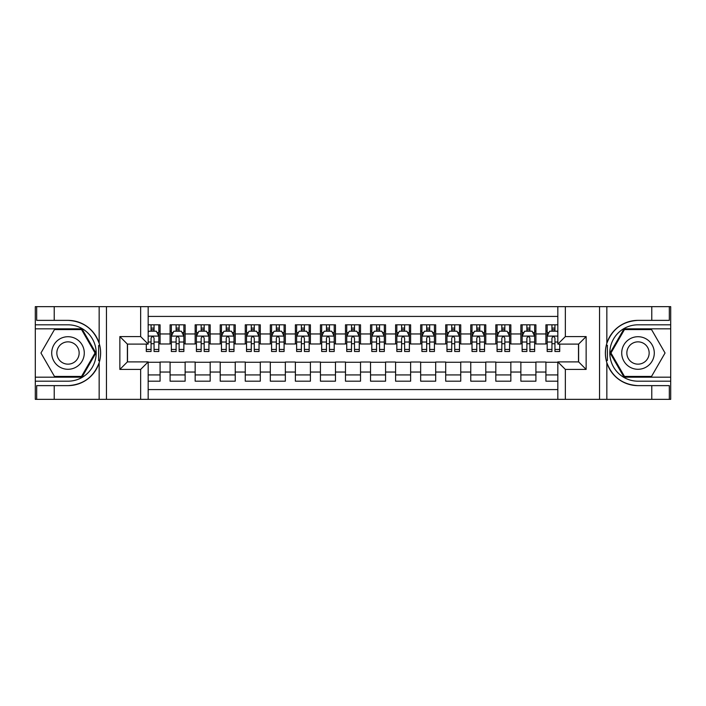 <?xml version="1.0" encoding="UTF-8"?>
<svg xmlns="http://www.w3.org/2000/svg" width="706" height="706" viewBox="0 0 706 706"><rect width="100%" height="100%" fill="white"/><g stroke="black" fill="none" stroke-linecap="round" stroke-linejoin="round"><path stroke-width="1.06" d="M148.172 399.349L557.828 399.349L557.828 361.896L578.62 361.896L578.62 344.104L557.828 344.104L557.828 306.651L148.172 306.651L148.172 344.104L127.38 344.104L127.38 361.896L148.172 361.896L148.172 399.349L54.221 399.349L54.221 385.635L67.997 385.635A32.635 32.635 0 0 0 99.158 362.69C101.073 356.239 101.073 349.779 99.158 343.31A32.635 32.635 0 0 0 67.997 320.365L54.221 320.365L54.221 306.651L35.3 306.651L35.3 377.18L81.958 377.18L95.919 353L81.958 328.82L35.3 328.82M557.828 324.813L545.923 324.813L545.923 333.956L535.907 333.956L535.907 343.981L545.923 343.981L545.923 333.956M535.907 333.956L535.907 324.813L520.869 324.813L520.869 333.956L510.844 333.956L510.844 343.981L520.869 343.981L520.869 333.956M510.844 333.956L510.844 324.813L495.815 324.813L495.815 333.956L485.79 333.956L485.79 343.981L495.815 343.981L495.815 333.956M485.79 333.956L485.79 324.813L470.761 324.813L470.761 333.956L460.736 333.956L460.736 343.981L470.761 343.981L470.761 333.956M460.736 333.956L460.736 324.813L445.707 324.813L445.707 333.956L435.681 333.956L435.681 343.981L445.707 343.981L445.707 333.956M435.681 333.956L435.681 324.813L420.652 324.813L420.652 333.956L410.627 333.956L410.627 343.981L420.652 343.981L420.652 333.956M410.627 333.956L410.627 324.813L395.589 324.813L395.589 333.956L385.573 333.956L385.573 343.981L395.589 343.981L395.589 333.956M385.573 333.956L385.573 324.813L370.535 324.813L370.535 333.956L360.519 333.956L360.519 343.981L370.535 343.981L370.535 333.956M360.519 333.956L360.519 324.813L345.481 324.813L345.481 333.956L335.465 333.956L335.465 343.981L345.481 343.981L345.481 333.956M335.465 333.956L335.465 324.813L320.427 324.813L320.427 333.956L310.411 333.956L310.411 343.981L320.427 343.981L320.427 333.956M310.411 333.956L310.411 324.813L295.373 324.813L295.373 333.956L285.348 333.956L285.348 343.981L295.373 343.981L295.373 333.956M285.348 333.956L285.348 324.813L270.319 324.813L270.319 333.956L260.293 333.956L260.293 343.981L270.319 343.981L270.319 333.956M260.293 333.956L260.293 324.813L245.264 324.813L245.264 333.956L235.239 333.956L235.239 343.981L245.264 343.981L245.264 333.956M235.239 333.956L235.239 324.813L220.21 324.813L220.21 333.956L210.185 333.956L210.185 343.981L220.21 343.981L220.21 333.956M210.185 333.956L210.185 324.813L195.156 324.813L195.156 333.956L185.131 333.956L185.131 343.981L195.156 343.981L195.156 333.956M185.131 333.956L185.131 324.813L170.093 324.813L170.093 343.981L160.077 343.981L160.077 324.813L148.172 324.813M148.172 381.187L160.077 381.187L160.077 362.019L170.093 362.019L170.093 381.187L185.131 381.187L185.131 362.019L195.156 362.019L195.156 372.044L185.131 372.044M195.156 372.044L195.156 381.187L210.185 381.187L210.185 362.019L220.21 362.019L220.21 372.044L210.185 372.044M220.21 372.044L220.21 381.187L235.239 381.187L235.239 362.019L245.264 362.019L245.264 372.044L235.239 372.044M245.264 372.044L245.264 381.187L260.293 381.187L260.293 362.019L270.319 362.019L270.319 372.044L260.293 372.044M270.319 372.044L270.319 381.187L285.348 381.187L285.348 362.019L295.373 362.019L295.373 372.044L285.348 372.044M295.373 372.044L295.373 381.187L310.411 381.187L310.411 362.019L320.427 362.019L320.427 372.044L310.411 372.044M320.427 372.044L320.427 381.187L335.465 381.187L335.465 362.019L345.481 362.019L345.481 372.044L335.465 372.044M345.481 372.044L345.481 381.187L360.519 381.187L360.519 362.019L370.535 362.019L370.535 372.044L360.519 372.044M370.535 372.044L370.535 381.187L385.573 381.187L385.573 362.019L395.589 362.019L395.589 372.044L385.573 372.044M395.589 372.044L395.589 381.187L410.627 381.187L410.627 362.019L420.652 362.019L420.652 372.044L410.627 372.044M420.652 372.044L420.652 381.187L435.681 381.187L435.681 362.019L445.707 362.019L445.707 372.044L435.681 372.044M445.707 372.044L445.707 381.187L460.736 381.187L460.736 362.019L470.761 362.019L470.761 372.044L460.736 372.044M470.761 372.044L470.761 381.187L485.79 381.187L485.79 362.019L495.815 362.019L495.815 372.044L485.79 372.044M495.815 372.044L495.815 381.187L510.844 381.187L510.844 362.019L520.869 362.019L520.869 372.044L510.844 372.044M520.869 372.044L520.869 381.187L535.907 381.187L535.907 362.019L545.923 362.019L545.923 372.044L535.907 372.044M557.828 316.42L148.172 316.42M148.172 389.58L557.828 389.58M545.923 372.044L545.923 381.187L557.828 381.187M127.504 344.104L127.504 361.896M578.496 361.896L578.496 344.104M151.058 331.079L154.058 331.079M158.824 331.079L160.077 331.079M151.058 343.734L154.058 343.734M158.824 343.734L160.077 343.734M148.172 362.266L160.077 362.266M148.172 374.921L160.077 374.921M170.093 343.734L171.346 343.734M176.112 343.734L179.121 343.734M183.878 343.734L185.131 343.734M170.093 331.079L171.346 331.079M176.112 331.079L179.121 331.079M183.878 331.079L185.131 331.079M170.093 362.266L185.131 362.266M170.093 374.921L185.131 374.921M195.156 362.266L210.185 362.266M195.156 374.921L210.185 374.921M195.156 331.079L196.409 331.079M201.166 331.079L204.175 331.079M208.932 331.079L210.185 331.079M195.156 343.734L196.409 343.734M201.166 343.734L204.175 343.734M208.932 343.734L210.185 343.734M220.21 362.266L235.239 362.266M220.21 374.921L235.239 374.921M220.21 331.079L221.463 331.079M226.22 331.079L229.229 331.079M233.986 331.079L235.239 331.079M220.21 343.734L221.463 343.734M226.22 343.734L229.229 343.734M233.986 343.734L235.239 343.734M245.264 362.266L260.293 362.266M245.264 374.921L260.293 374.921M245.264 331.079L246.518 331.079M251.274 331.079L254.284 331.079M259.04 331.079L260.293 331.079M245.264 343.734L246.518 343.734M251.274 343.734L254.284 343.734M259.04 343.734L260.293 343.734M270.319 362.266L285.348 362.266M270.319 374.921L285.348 374.921M270.319 331.079L271.572 331.079M276.328 331.079L279.338 331.079M284.094 331.079L285.348 331.079M270.319 343.734L271.572 343.734M276.328 343.734L279.338 343.734M284.094 343.734L285.348 343.734M295.373 362.266L310.411 362.266M295.373 374.921L310.411 374.921M295.373 331.079L296.626 331.079M301.383 331.079L304.392 331.079M309.157 331.079L310.411 331.079M295.373 343.734L296.626 343.734M301.383 343.734L304.392 343.734M309.157 343.734L310.411 343.734M320.427 362.266L335.465 362.266M320.427 374.921L335.465 374.921M320.427 331.079L321.68 331.079M326.446 331.079L329.446 331.079M334.212 331.079L335.465 331.079M320.427 343.734L321.68 343.734M326.446 343.734L329.446 343.734M334.212 343.734L335.465 343.734M345.481 362.266L360.519 362.266M345.481 374.921L360.519 374.921M345.481 331.079L346.734 331.079M351.5 331.079L354.5 331.079M359.266 331.079L360.519 331.079M345.481 343.734L346.734 343.734M351.5 343.734L354.5 343.734M359.266 343.734L360.519 343.734M370.535 362.266L385.573 362.266M370.535 374.921L385.573 374.921M370.535 331.079L371.788 331.079M376.554 331.079L379.554 331.079M384.32 331.079L385.573 331.079M370.535 343.734L371.788 343.734M376.554 343.734L379.554 343.734M384.32 343.734L385.573 343.734M395.589 362.266L410.627 362.266M395.589 374.921L410.627 374.921M395.589 331.079L396.843 331.079M401.608 331.079L404.617 331.079M409.374 331.079L410.627 331.079M395.589 343.734L396.843 343.734M401.608 343.734L404.617 343.734M409.374 343.734L410.627 343.734M420.652 362.266L435.681 362.266M420.652 374.921L435.681 374.921M420.652 331.079L421.906 331.079M426.662 331.079L429.672 331.079M434.428 331.079L435.681 331.079M420.652 343.734L421.906 343.734M426.662 343.734L429.672 343.734M434.428 343.734L435.681 343.734M445.707 362.266L460.736 362.266M445.707 374.921L460.736 374.921M445.707 331.079L446.96 331.079M451.716 331.079L454.726 331.079M459.482 331.079L460.736 331.079M445.707 343.734L446.96 343.734M451.716 343.734L454.726 343.734M459.482 343.734L460.736 343.734M470.761 362.266L485.79 362.266M470.761 374.921L485.79 374.921M470.761 331.079L472.014 331.079M476.771 331.079L479.78 331.079M484.537 331.079L485.79 331.079M470.761 343.734L472.014 343.734M476.771 343.734L479.78 343.734M484.537 343.734L485.79 343.734M495.815 362.266L510.844 362.266M495.815 374.921L510.844 374.921M495.815 331.079L497.068 331.079M501.825 331.079L504.834 331.079M509.591 331.079L510.844 331.079M495.815 343.734L497.068 343.734M501.825 343.734L504.834 343.734M509.591 343.734L510.844 343.734M520.869 362.266L535.907 362.266M520.869 374.921L535.907 374.921M520.869 331.079L522.122 331.079M526.879 331.079L529.888 331.079M534.654 331.079L535.907 331.079M520.869 343.734L522.122 343.734M526.879 343.734L529.888 343.734M534.654 343.734L535.907 343.734M545.923 362.266L557.828 362.266M545.923 374.921L557.828 374.921M545.923 331.079L547.176 331.079M551.942 331.079L554.942 331.079M545.923 343.734L547.176 343.734M551.942 343.734L554.942 343.734M154.058 328.069L151.058 328.069M146.292 349.452L146.292 351.5L151.058 351.5L151.058 349.452L146.292 349.452L146.292 344.104M157.006 332.579L158.824 332.579L158.824 351.5L154.058 351.5L154.058 338.095C153.061 336.162 152.055 336.162 151.058 338.095L151.058 349.452M158.824 332.579L158.824 324.813M158.824 336.215L156.317 331.202L148.798 331.202L148.172 332.455M151.058 331.202L151.058 324.813M154.058 324.813L154.058 331.202M76.142 338.898A16.282 16.282 0 0 0 53.894 344.855A16.282 16.282 0 0 0 59.851 367.102A16.282 16.282 0 0 0 82.099 361.145A16.282 16.282 0 0 0 76.142 338.898M73.574 343.345A11.146 11.146 0 0 0 58.342 347.423A11.146 11.146 0 0 0 62.419 362.655A11.146 11.146 0 0 0 77.651 358.577A11.146 11.146 0 0 0 73.574 343.345M81.525 376.43L54.468 376.43L40.948 353L54.468 329.57L81.525 329.57L95.045 353L81.525 376.43M646.149 338.898A16.282 16.282 0 0 0 623.901 344.855A16.282 16.282 0 0 0 629.858 367.102A16.282 16.282 0 0 0 652.106 361.145A16.282 16.282 0 0 0 646.149 338.898M643.581 343.345A11.146 11.146 0 0 0 628.349 347.423A11.146 11.146 0 0 0 632.426 362.655A11.146 11.146 0 0 0 647.658 358.577A11.146 11.146 0 0 0 643.581 343.345M651.532 376.43L624.475 376.43L610.955 353L624.475 329.57L651.532 329.57L665.052 353L651.532 376.43M98.628 360.519L99.749 360.519A32.635 32.635 0 0 0 99.758 345.49L98.628 345.49L98.628 360.713L99.705 360.713M54.221 306.651L99.158 306.651L99.158 343.31C93.721 328.943 83.334 321.292 67.997 320.365M67.997 385.635C83.334 384.708 93.721 377.057 99.158 362.69L99.158 399.349M140.653 399.349L140.653 369.414L119.861 369.414L119.861 336.585L140.653 336.585L140.653 306.651L106.456 306.651L106.456 399.349M54.221 399.349L35.3 399.349L35.3 377.18M35.3 381.187L67.997 381.187A28.187 28.187 0 0 0 96.184 353A28.187 28.187 0 0 0 67.997 324.813L35.3 324.813M99.158 306.651L106.456 306.651M140.653 306.651L148.172 306.651M54.221 385.635L36.677 385.635L36.677 399.349M54.221 320.365L36.677 320.365L36.677 306.651M140.653 369.414L148.172 361.896M119.861 369.414L127.38 361.896M119.861 336.585L127.38 344.104M140.653 336.585L148.172 344.104M98.628 345.49L99.714 345.296M100.508 355.798L100.614 351.853M100.287 348.287L100.12 347.228M607.372 345.481L606.251 345.481A32.635 32.635 0 0 0 606.242 360.51L607.372 360.51L607.372 345.287L606.295 345.287A32.635 32.635 0 0 1 638.003 320.365C622.666 321.292 612.278 328.943 606.842 343.31C604.927 349.761 604.927 356.221 606.842 362.69C612.278 377.057 622.666 384.708 638.003 385.635L651.779 385.635L651.779 399.349L670.7 399.349L670.7 328.82L624.042 328.82L610.081 353L624.042 377.18L670.7 377.18M607.372 360.51L606.286 360.704A32.635 32.635 0 0 0 638.003 385.635M557.828 306.651L651.779 306.651L651.779 320.365L638.003 320.365M565.347 306.651L565.347 336.585L586.139 336.585L586.139 369.414L565.347 369.414L565.347 399.349L599.544 399.349L599.544 306.651M606.842 362.69L606.842 399.349L651.779 399.349M651.779 306.651L670.7 306.651L670.7 328.82M670.7 324.813L638.003 324.813A28.187 28.187 0 0 0 609.816 353A28.187 28.187 0 0 0 638.003 381.187L670.7 381.187M606.842 399.349L599.544 399.349M565.347 399.349L557.828 399.349M651.779 320.365L669.323 320.365L669.323 306.651M651.779 385.635L669.323 385.635L669.323 399.349M565.347 336.585L557.828 344.104M586.139 336.585L578.62 344.104M586.139 369.414L578.62 361.896M565.347 369.414L557.828 361.896M605.492 350.202L605.386 354.147M605.713 357.713L605.88 358.772M179.121 328.069L176.112 328.069M183.878 349.452L179.121 349.452L179.121 351.5L183.878 351.5L183.878 336.215L181.371 331.202L173.852 331.202L171.346 336.215L171.346 351.5L176.112 351.5L176.112 349.452L171.346 349.452M171.346 336.215L171.346 324.813M183.878 336.215L183.878 324.813M176.112 331.202L176.112 324.813M179.121 324.813L179.121 331.202M179.121 349.452L179.121 338.095C178.115 336.162 177.118 336.162 176.112 338.095L176.112 349.452M204.175 328.069L201.166 328.069M208.932 349.452L204.175 349.452L204.175 351.5L208.932 351.5L208.932 336.215L206.426 331.202L198.907 331.202L196.409 336.215L196.409 351.5L201.166 351.5L201.166 349.452L196.409 349.452M196.409 336.215L196.409 324.813M208.932 336.215L208.932 324.813M201.166 331.202L201.166 324.813M204.175 324.813L204.175 331.202M204.175 349.452L204.175 338.095C203.169 336.162 202.172 336.162 201.166 338.095L201.166 349.452M229.229 328.069L226.22 328.069M233.986 349.452L229.229 349.452L229.229 351.5L233.986 351.5L233.986 336.215L231.48 331.202L223.97 331.202L221.463 336.215L221.463 351.5L226.22 351.5L226.22 349.452L221.463 349.452M221.463 336.215L221.463 324.813M233.986 336.215L233.986 324.813M226.22 331.202L226.22 324.813M229.229 324.813L229.229 331.202M229.229 349.452L229.229 338.095C228.223 336.162 227.226 336.162 226.22 338.095L226.22 349.452M254.284 328.069L251.274 328.069M259.04 349.452L254.284 349.452L254.284 351.5L259.04 351.5L259.04 336.215L256.534 331.202L249.024 331.202L246.518 336.215L246.518 351.5L251.274 351.5L251.274 349.452L246.518 349.452M246.518 336.215L246.518 324.813M259.04 336.215L259.04 324.813M251.274 331.202L251.274 324.813M254.284 324.813L254.284 331.202M254.284 349.452L254.284 338.095C253.277 336.162 252.28 336.162 251.274 338.095L251.274 349.452M279.338 328.069L276.328 328.069M284.094 349.452L279.338 349.452L279.338 351.5L284.094 351.5L284.094 336.215L281.597 331.202L274.078 331.202L271.572 336.215L271.572 351.5L276.328 351.5L276.328 349.452L271.572 349.452M271.572 336.215L271.572 324.813M284.094 336.215L284.094 324.813M276.328 331.202L276.328 324.813M279.338 324.813L279.338 331.202M279.338 349.452L279.338 338.095C278.34 336.162 277.334 336.162 276.328 338.095L276.328 349.452M304.392 328.069L301.383 328.069M309.157 349.452L304.392 349.452L304.392 351.5L309.157 351.5L309.157 336.215L306.651 331.202L299.132 331.202L296.626 336.215L296.626 351.5L301.383 351.5L301.383 349.452L296.626 349.452M296.626 336.215L296.626 324.813M309.157 336.215L309.157 324.813M301.383 331.202L301.383 324.813M304.392 324.813L304.392 331.202M304.392 349.452L304.392 338.095C303.395 336.162 302.389 336.162 301.383 338.095L301.383 349.452M329.446 328.069L326.446 328.069M334.212 349.452L329.446 349.452L329.446 351.5L334.212 351.5L334.212 336.215L331.705 331.202L324.186 331.202L321.68 336.215L321.68 351.5L326.446 351.5L326.446 349.452L321.68 349.452M321.68 336.215L321.68 324.813M334.212 336.215L334.212 324.813M326.446 331.202L326.446 324.813M329.446 324.813L329.446 331.202M329.446 349.452L329.446 338.095C328.449 336.162 327.443 336.162 326.446 338.095L326.446 349.452M354.5 328.069L351.5 328.069M359.266 349.452L354.5 349.452L354.5 351.5L359.266 351.5L359.266 336.215L356.759 331.202L349.241 331.202L346.734 336.215L346.734 351.5L351.5 351.5L351.5 349.452L346.734 349.452M346.734 336.215L346.734 324.813M359.266 336.215L359.266 324.813M351.5 331.202L351.5 324.813M354.5 324.813L354.5 331.202M354.5 349.452L354.5 338.095C353.503 336.162 352.497 336.162 351.5 338.095L351.5 349.452M379.554 328.069L376.554 328.069M384.32 349.452L379.554 349.452L379.554 351.5L384.32 351.5L384.32 336.215L381.814 331.202L374.295 331.202L371.788 336.215L371.788 351.5L376.554 351.5L376.554 349.452L371.788 349.452M371.788 336.215L371.788 324.813M384.32 336.215L384.32 324.813M376.554 331.202L376.554 324.813M379.554 324.813L379.554 331.202M379.554 349.452L379.554 338.095C378.557 336.162 377.551 336.162 376.554 338.095L376.554 349.452M404.617 328.069L401.608 328.069M409.374 349.452L404.617 349.452L404.617 351.5L409.374 351.5L409.374 336.215L406.868 331.202L399.349 331.202L396.843 336.215L396.843 351.5L401.608 351.5L401.608 349.452L396.843 349.452M396.843 336.215L396.843 324.813M409.374 336.215L409.374 324.813M401.608 331.202L401.608 324.813M404.617 324.813L404.617 331.202M404.617 349.452L404.617 338.095C403.611 336.162 402.614 336.162 401.608 338.095L401.608 349.452M429.672 328.069L426.662 328.069M434.428 349.452L429.672 349.452L429.672 351.5L434.428 351.5L434.428 336.215L431.922 331.202L424.403 331.202L421.906 336.215L421.906 351.5L426.662 351.5L426.662 349.452L421.906 349.452M421.906 336.215L421.906 324.813M434.428 336.215L434.428 324.813M426.662 331.202L426.662 324.813M429.672 324.813L429.672 331.202M429.672 349.452L429.672 338.095C428.666 336.162 427.668 336.162 426.662 338.095L426.662 349.452M454.726 328.069L451.716 328.069M459.482 349.452L454.726 349.452L454.726 351.5L459.482 351.5L459.482 336.215L456.976 331.202L449.466 331.202L446.96 336.215L446.96 351.5L451.716 351.5L451.716 349.452L446.96 349.452M446.96 336.215L446.96 324.813M459.482 336.215L459.482 324.813M451.716 331.202L451.716 324.813M454.726 324.813L454.726 331.202M454.726 349.452L454.726 338.095C453.72 336.162 452.722 336.162 451.716 338.095L451.716 349.452M479.78 328.069L476.771 328.069M484.537 349.452L479.78 349.452L479.78 351.5L484.537 351.5L484.537 336.215L482.03 331.202L474.52 331.202L472.014 336.215L472.014 351.5L476.771 351.5L476.771 349.452L472.014 349.452M472.014 336.215L472.014 324.813M484.537 336.215L484.537 324.813M476.771 331.202L476.771 324.813M479.78 324.813L479.78 331.202M479.78 349.452L479.78 338.095C478.783 336.162 477.777 336.162 476.771 338.095L476.771 349.452M504.834 328.069L501.825 328.069M509.591 349.452L504.834 349.452L504.834 351.5L509.591 351.5L509.591 336.215L507.093 331.202L499.574 331.202L497.068 336.215L497.068 351.5L501.825 351.5L501.825 349.452L497.068 349.452M497.068 336.215L497.068 324.813M509.591 336.215L509.591 324.813M501.825 331.202L501.825 324.813M504.834 324.813L504.834 331.202M504.834 349.452L504.834 338.095C503.837 336.162 502.831 336.162 501.825 338.095L501.825 349.452M529.888 328.069L526.879 328.069M534.654 349.452L529.888 349.452L529.888 351.5L534.654 351.5L534.654 336.215L532.147 331.202L524.629 331.202L522.122 336.215L522.122 351.5L526.879 351.5L526.879 349.452L522.122 349.452M522.122 336.215L522.122 324.813M534.654 336.215L534.654 324.813M526.879 331.202L526.879 324.813M529.888 324.813L529.888 331.202M529.888 349.452L529.888 338.095C528.891 336.162 527.885 336.162 526.879 338.095L526.879 349.452M554.942 328.069L551.942 328.069M557.828 332.455L557.202 331.202L549.683 331.202L547.176 336.215L547.176 351.5L551.942 351.5L551.942 349.452L547.176 349.452M547.176 336.215L547.176 324.813M559.708 344.104L559.708 351.5L554.942 351.5L554.942 338.095C553.945 336.162 552.939 336.162 551.942 338.095L551.942 349.452M551.942 331.202L551.942 324.813M554.942 324.813L554.942 331.202M170.093 372.044L160.077 372.044M170.093 333.956L160.077 333.956M158.762 336.091L148.172 336.091M158.824 349.452L154.058 349.452M151.058 342.022L148.172 342.022M158.824 342.022L154.058 342.022M154.058 329.667L151.058 329.667M606.842 306.651L606.842 343.31M183.816 336.091L171.417 336.091M171.346 332.579L173.164 332.579M182.06 332.579L183.878 332.579M176.112 342.022L171.346 342.022M183.878 342.022L179.121 342.022M179.121 329.667L176.112 329.667M208.87 336.091L196.471 336.091M196.409 332.579L198.218 332.579M207.114 332.579L208.932 332.579M201.166 342.022L196.409 342.022M208.932 342.022L204.175 342.022M204.175 329.667L201.166 329.667M233.924 336.091L221.525 336.091M221.463 332.579L223.272 332.579M232.168 332.579L233.986 332.579M226.22 342.022L221.463 342.022M233.986 342.022L229.229 342.022M229.229 329.667L226.22 329.667M258.978 336.091L246.579 336.091M246.518 332.579L248.335 332.579M257.231 332.579L259.04 332.579M251.274 342.022L246.518 342.022M259.04 342.022L254.284 342.022M254.284 329.667L251.274 329.667M284.033 336.091L271.633 336.091M271.572 332.579L273.39 332.579M282.285 332.579L284.094 332.579M276.328 342.022L271.572 342.022M284.094 342.022L279.338 342.022M279.338 329.667L276.328 329.667M309.087 336.091L296.688 336.091M296.626 332.579L298.444 332.579M307.339 332.579L309.157 332.579M301.383 342.022L296.626 342.022M309.157 342.022L304.392 342.022M304.392 329.667L301.383 329.667M334.15 336.091L321.742 336.091M321.68 332.579L323.498 332.579M332.394 332.579L334.212 332.579M326.446 342.022L321.68 342.022M334.212 342.022L329.446 342.022M329.446 329.667L326.446 329.667M359.204 336.091L346.796 336.091M346.734 332.579L348.552 332.579M357.448 332.579L359.266 332.579M351.5 342.022L346.734 342.022M359.266 342.022L354.5 342.022M354.5 329.667L351.5 329.667M384.258 336.091L371.85 336.091M371.788 332.579L373.606 332.579M382.502 332.579L384.32 332.579M376.554 342.022L371.788 342.022M384.32 342.022L379.554 342.022M379.554 329.667L376.554 329.667M409.312 336.091L396.913 336.091M396.843 332.579L398.661 332.579M407.556 332.579L409.374 332.579M401.608 342.022L396.843 342.022M409.374 342.022L404.617 342.022M404.617 329.667L401.608 329.667M434.366 336.091L421.967 336.091M421.906 332.579L423.715 332.579M432.61 332.579L434.428 332.579M426.662 342.022L421.906 342.022M434.428 342.022L429.672 342.022M429.672 329.667L426.662 329.667M459.421 336.091L447.022 336.091M446.96 332.579L448.769 332.579M457.664 332.579L459.482 332.579M451.716 342.022L446.96 342.022M459.482 342.022L454.726 342.022M454.726 329.667L451.716 329.667M484.475 336.091L472.076 336.091M472.014 332.579L473.832 332.579M482.727 332.579L484.537 332.579M476.771 342.022L472.014 342.022M484.537 342.022L479.78 342.022M479.78 329.667L476.771 329.667M509.529 336.091L497.13 336.091M497.068 332.579L498.886 332.579M507.782 332.579L509.591 332.579M501.825 342.022L497.068 342.022M509.591 342.022L504.834 342.022M504.834 329.667L501.825 329.667M534.583 336.091L522.184 336.091M522.122 332.579L523.94 332.579M532.836 332.579L534.654 332.579M526.879 342.022L522.122 342.022M534.654 342.022L529.888 342.022M529.888 329.667L526.879 329.667M557.828 336.091L547.238 336.091M547.176 332.579L548.994 332.579M559.708 349.452L554.942 349.452M551.942 342.022L547.176 342.022M557.828 342.022L554.942 342.022M554.942 329.667L551.942 329.667"/></g></svg>
